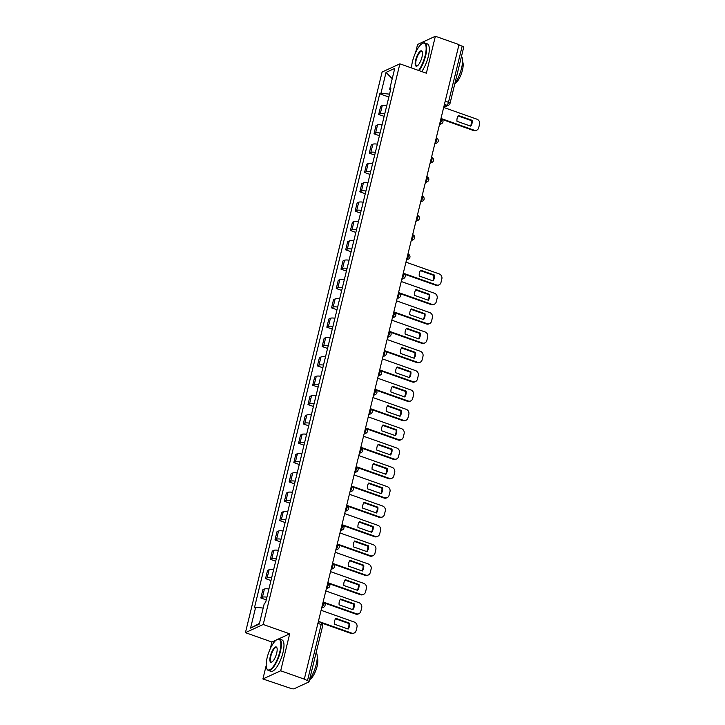 <?xml version="1.0" encoding="UTF-8"?>
<svg xmlns="http://www.w3.org/2000/svg" width="725" height="725" viewBox="0 0 725 725"><rect width="100%" height="100%" fill="white"/><g stroke="black" fill="none" stroke-linecap="round" stroke-linejoin="round"><path stroke-width="1.09" d="M266.211 665.441L262.912 678.972L290.743 688.388A2.664 0.752 -166.3 0 0 294.151 688.75L308.823 681.989A2.664 0.752 -166.3 0 0 309.031 681.781A2.664 0.752 -166.3 0 0 307.482 680.675L321.175 624.515A2.664 0.861 -70.5 0 0 321.021 622.476L318.357 621.543M262.912 678.972L280.684 670.779L304.319 679.135L458.998 44.606L435.372 36.25L426.363 73.198L399.883 63.836L382.102 72.029L245.431 632.662L271.911 642.024L270.307 648.621M435.372 36.25L417.591 44.443L415.615 52.526M280.684 670.779L289.692 633.831L263.211 624.479L399.883 63.836M304.319 679.135L307.482 680.675M458.907 44.995L462.169 46.146A2.664 0.752 13.7 0 1 463.71 47.252L450.026 103.412A2.664 0.752 -166.3 0 0 448.476 102.307L462.169 46.146M386.778 105.497A6.117 1.731 -166.3 0 0 382.274 105.542L380.697 106.267L378.704 114.45L380.281 113.716A6.117 1.731 13.7 0 1 384.785 113.68M384.132 116.363L378.704 114.45M382.066 124.836A6.117 1.731 -166.3 0 0 377.562 124.881L375.985 125.606L373.991 133.79L375.568 133.065A6.117 1.731 13.7 0 1 380.072 133.019M379.411 135.711L373.991 133.79M377.353 144.175A6.117 1.731 -166.3 0 0 372.849 144.221L371.272 144.946L369.27 153.129L370.856 152.404A6.117 1.731 13.7 0 1 375.351 152.359M374.698 155.05L369.27 153.129M372.632 163.524A6.117 1.731 -166.3 0 0 368.137 163.56L366.551 164.285L364.557 172.468L366.143 171.743A6.117 1.731 13.7 0 1 370.638 171.707M369.986 174.39L364.557 172.468M367.919 182.863A6.117 1.731 -166.3 0 0 363.415 182.899L361.838 183.633L359.845 191.817L361.422 191.083A6.117 1.731 13.7 0 1 365.926 191.047M365.273 193.729L359.845 191.817M363.207 202.203A6.117 1.731 -166.3 0 0 358.703 202.239L357.126 202.973L355.132 211.156L356.709 210.422A6.117 1.731 13.7 0 1 361.213 210.386M360.552 213.068L355.132 211.156M358.494 221.542A6.117 1.731 -166.3 0 0 353.99 221.587L352.404 222.312L350.411 230.496L351.997 229.762A6.117 1.731 13.7 0 1 356.492 229.725M355.839 232.417L350.411 230.496M353.773 240.881A6.117 1.731 -166.3 0 0 349.278 240.927L347.692 241.652L345.698 249.835L347.284 249.11A6.117 1.731 13.7 0 1 351.779 249.065M351.127 251.756L345.698 249.835M349.06 260.23A6.117 1.731 -166.3 0 0 344.556 260.266L342.979 260.991L340.986 269.174L342.562 268.449A6.117 1.731 13.7 0 1 347.067 268.404M346.414 271.096L340.986 269.174M344.348 279.569A6.117 1.731 -166.3 0 0 339.844 279.605L338.267 280.33L336.273 288.514L337.85 287.789A6.117 1.731 13.7 0 1 342.354 287.752M341.692 290.435L336.273 288.514M339.635 298.908A6.117 1.731 -166.3 0 0 335.131 298.945L333.545 299.679L331.552 307.862L333.138 307.128A6.117 1.731 13.7 0 1 337.632 307.092M336.98 309.774L331.552 307.862M334.914 318.248A6.117 1.731 -166.3 0 0 330.419 318.284L328.833 319.018L326.839 327.202L328.425 326.468A6.117 1.731 13.7 0 1 332.92 326.431M332.267 329.114L326.839 327.202M330.201 337.587A6.117 1.731 -166.3 0 0 325.697 337.632L324.12 338.358L322.127 346.541L323.703 345.816A6.117 1.731 13.7 0 1 328.208 345.771M327.555 348.462L322.127 346.541M325.489 356.927A6.117 1.731 -166.3 0 0 320.985 356.972L319.408 357.697L317.414 365.88L318.991 365.155A6.117 1.731 13.7 0 1 323.495 365.11M322.833 367.802L317.414 365.88M320.776 376.275A6.117 1.731 -166.3 0 0 316.272 376.311L314.686 377.036L312.692 385.22L314.278 384.495A6.117 1.731 13.7 0 1 318.773 384.449M318.121 387.141L312.692 385.22M316.055 395.614A6.117 1.731 -166.3 0 0 311.56 395.651L309.974 396.376L307.98 404.559L309.566 403.834A6.117 1.731 13.7 0 1 314.061 403.798M313.408 406.48L307.98 404.559M311.342 414.954A6.117 1.731 -166.3 0 0 306.838 414.99L305.261 415.724L303.267 423.907L304.844 423.173A6.117 1.731 13.7 0 1 309.348 423.137M308.696 425.82L303.267 423.907M306.63 434.293A6.117 1.731 -166.3 0 0 302.126 434.329L300.549 435.063L298.555 443.247L300.132 442.513A6.117 1.731 13.7 0 1 304.636 442.477M303.974 445.159L298.555 443.247M301.908 453.632A6.117 1.731 -166.3 0 0 297.413 453.678L295.827 454.403L293.833 462.586L295.419 461.861A6.117 1.731 13.7 0 1 299.914 461.816M299.262 464.507L293.833 462.586M297.196 472.972A6.117 1.731 -166.3 0 0 292.701 473.017L291.115 473.742L289.121 481.926L290.707 481.201A6.117 1.731 13.7 0 1 295.202 481.155M294.549 483.847L289.121 481.926M292.483 492.32A6.117 1.731 -166.3 0 0 287.979 492.357L286.402 493.082L284.408 501.265L285.985 500.54A6.117 1.731 13.7 0 1 290.489 500.504M289.837 503.186L284.408 501.265M287.771 511.66A6.117 1.731 -166.3 0 0 283.267 511.696L281.69 512.43L279.696 520.604L281.273 519.879A6.117 1.731 13.7 0 1 285.777 519.843M285.115 522.526L279.696 520.604M283.049 530.999A6.117 1.731 -166.3 0 0 278.554 531.035L276.968 531.769L274.974 539.953L276.56 539.219A6.117 1.731 13.7 0 1 281.055 539.183M280.403 541.865L274.974 539.953M278.337 550.338A6.117 1.731 -166.3 0 0 273.842 550.375L272.256 551.109L270.262 559.292L271.839 558.558A6.117 1.731 13.7 0 1 276.343 558.522M275.69 561.204L270.262 559.292M273.624 569.678A6.117 1.731 -166.3 0 0 269.12 569.723L267.543 570.448L265.549 578.632L267.126 577.907A6.117 1.731 13.7 0 1 271.63 577.861M270.978 580.553L265.549 578.632M268.912 589.017A6.117 1.731 -166.3 0 0 264.407 589.062L262.831 589.787L260.837 597.971L262.414 597.246A6.117 1.731 13.7 0 1 266.918 597.201M266.256 599.892L260.837 597.971M389.542 94.159L380.951 93.244L386.035 72.418L394.744 68.404L389.66 89.229L390.539 90.09M259.441 623.418L250.569 628.095L259.278 624.08L264.353 603.254L265.577 602.692L390.884 88.677L389.66 89.229M250.569 628.095L255.653 607.269L263.184 608.067M380.951 93.244L379.737 93.806L254.43 607.831L255.653 607.269M245.431 632.662L263.211 624.479M271.911 642.024L276.379 639.967M278.545 638.97L289.692 633.831M388.845 97.023L379.737 93.806M386.035 72.418L392.234 78.69M458.118 115.927L471.495 120.649A8.319 7.513 -114.7 0 1 470.38 126.041M440.99 118.483L474.222 130.228A3.988 3.607 65.3 0 0 476.796 130.128L476.126 130.446A3.988 3.607 -114.7 0 1 473.552 130.536L442.313 119.498M472.174 120.341L458.417 115.483A8.319 7.513 -114.7 0 0 456.995 121.311L470.752 126.168A8.319 7.513 -114.7 0 0 472.174 120.341L471.495 120.649M476.796 130.128A3.988 3.607 65.3 0 0 478.69 127.763L479.569 124.165A3.988 3.607 65.3 0 0 476.914 119.19L443.682 107.445L448.548 105.198A2.664 2.402 -114.7 0 1 446.836 105.261A2.664 0.861 -70.5 0 0 448.476 102.307L445.213 101.156M418.579 70.443A16.231 5.229 -70.5 0 0 425.149 55.598A16.231 5.229 -70.5 0 0 422.231 43.527A16.231 5.229 -70.5 0 0 412.498 61.426A16.231 5.229 -70.5 0 0 411.519 67.951M422.448 43.418A16.63 5.356 109.5 0 1 422.675 43.282A16.63 5.356 109.5 0 1 424.723 42.956A16.63 5.356 109.5 0 1 425.666 55.653A16.63 5.356 109.5 0 1 419.104 70.633M415.661 59.967A8.12 2.619 109.5 0 1 419.077 52.381A8.12 2.619 109.5 0 1 422.213 51.611A8.12 2.619 109.5 0 1 421.986 57.057A8.12 2.619 109.5 0 1 417.12 66.002A8.12 2.619 109.5 0 1 415.661 59.967M422.294 51.865A7.721 2.483 -70.5 0 0 421.751 51.366A7.721 2.483 -70.5 0 0 416.177 60.021A7.721 2.483 -70.5 0 0 416.612 65.912A7.721 2.483 -70.5 0 0 417.346 65.866M461.499 56.323A16.63 5.356 109.5 0 1 461.526 68.331A16.63 5.356 109.5 0 1 454.901 83.402M462.532 61.643A11.972 3.861 109.5 0 1 462.441 70.135A11.972 3.861 109.5 0 1 454.874 83.52M424.723 42.956L427.342 43.881A16.63 5.356 109.5 0 1 428.276 56.577A16.63 5.356 109.5 0 1 421.714 71.557M267.19 657.521A16.231 5.229 -70.5 0 0 266.746 668.405A16.231 5.229 -70.5 0 0 273.017 666.873A16.231 5.229 -70.5 0 0 279.841 651.693A16.231 5.229 -70.5 0 0 276.923 639.622A16.231 5.229 -70.5 0 0 267.19 657.521M277.14 639.513A16.63 5.356 109.5 0 1 277.358 639.387A16.63 5.356 109.5 0 1 279.415 639.051A16.63 5.356 109.5 0 1 280.348 651.748A16.63 5.356 109.5 0 1 268.322 670.417A16.63 5.356 109.5 0 1 266.936 668.876A16.63 5.356 109.5 0 1 266.845 668.631M270.353 656.071A8.12 2.619 109.5 0 1 273.76 648.476A8.12 2.619 109.5 0 1 276.896 647.715A8.12 2.619 109.5 0 1 276.678 653.153A8.12 2.619 109.5 0 1 271.812 662.106A8.12 2.619 109.5 0 1 270.353 656.071M276.986 647.96A7.721 2.483 -70.5 0 0 276.442 647.461A7.721 2.483 -70.5 0 0 270.86 656.125A7.721 2.483 -70.5 0 0 271.295 662.016A7.721 2.483 -70.5 0 0 272.038 661.961M316.191 652.428A16.63 5.356 109.5 0 1 316.218 664.426A16.63 5.356 109.5 0 1 309.593 679.497M317.224 657.738A11.972 3.861 109.5 0 1 317.133 666.23A11.972 3.861 109.5 0 1 309.557 679.615M279.415 639.051L282.025 639.976A16.63 5.356 109.5 0 1 282.958 652.672A16.63 5.356 109.5 0 1 270.942 671.341L268.322 670.417M420.4 270.652L433.777 275.382A8.319 7.513 -114.7 0 1 432.662 280.765M403.272 273.207L436.504 284.952A3.988 3.607 65.3 0 0 439.078 284.862L438.407 285.17A3.988 3.607 -114.7 0 1 435.834 285.26L404.595 274.222M434.456 275.074L420.699 270.208A8.319 7.513 -114.7 0 0 419.277 276.035L433.033 280.901A8.319 7.513 -114.7 0 0 434.456 275.074L433.777 275.382M439.078 284.862A3.988 3.607 65.3 0 0 440.972 282.496L441.851 278.898A3.988 3.607 65.3 0 0 439.196 273.914L405.964 262.169M415.679 289.991L429.064 294.722A8.319 7.513 -114.7 0 1 427.94 300.105M398.56 292.547L431.792 304.292A3.988 3.607 65.3 0 0 434.366 304.201L433.695 304.509A3.988 3.607 -114.7 0 1 431.112 304.6L399.883 293.562M429.735 294.413L415.978 289.547A8.319 7.513 -114.7 0 0 414.564 295.374L428.321 300.241A8.319 7.513 -114.7 0 0 429.735 294.413L429.064 294.722M434.366 304.201A3.988 3.607 65.3 0 0 436.26 301.836L437.139 298.238A3.988 3.607 65.3 0 0 434.483 293.263L401.251 281.517M410.966 309.33L424.352 314.061A8.319 7.513 -114.7 0 1 423.228 319.444M393.847 311.886L427.07 323.631A3.988 3.607 65.3 0 0 429.653 323.54L428.973 323.848A3.988 3.607 -114.7 0 1 426.4 323.948L395.17 312.91M425.022 313.753L411.265 308.886A8.319 7.513 -114.7 0 0 409.843 314.713L423.599 319.58A8.319 7.513 -114.7 0 0 425.022 313.753L424.352 314.061M429.653 323.54A3.988 3.607 65.3 0 0 431.547 321.175L432.417 317.577A3.988 3.607 65.3 0 0 429.762 312.602L396.539 300.857M406.254 328.67L419.63 333.4A8.319 7.513 -114.7 0 1 418.515 338.783M389.126 331.225L422.358 342.979A3.988 3.607 65.3 0 0 424.941 342.88L424.261 343.188A3.988 3.607 -114.7 0 1 421.687 343.288L390.458 332.249M420.31 333.092L406.553 328.235A8.319 7.513 -114.7 0 0 405.13 334.062L418.887 338.919A8.319 7.513 -114.7 0 0 420.31 333.092L419.63 333.4M424.941 342.88A3.988 3.607 65.3 0 0 426.826 340.514L427.705 336.917A3.988 3.607 65.3 0 0 425.049 331.941L391.817 320.196M401.541 348.018L414.917 352.74A8.319 7.513 -114.7 0 1 413.803 358.132M384.413 350.574L417.645 362.319A3.988 3.607 65.3 0 0 420.219 362.219L419.548 362.536A3.988 3.607 -114.7 0 1 416.975 362.627L385.736 351.589M415.588 352.432L401.84 347.574A8.319 7.513 -114.7 0 0 400.417 353.401L414.174 358.259A8.319 7.513 -114.7 0 0 415.588 352.432L414.917 352.74M420.219 362.219A3.988 3.607 65.3 0 0 422.113 359.854L422.992 356.265A3.988 3.607 65.3 0 0 420.337 351.281L387.105 339.536M396.82 367.358L410.205 372.088A8.319 7.513 -114.7 0 1 409.081 377.471M379.701 369.913L412.933 381.658A3.988 3.607 65.3 0 0 415.507 381.567L414.836 381.876A3.988 3.607 -114.7 0 1 412.253 381.966L381.024 370.928M410.876 371.771L397.119 366.913A8.319 7.513 -114.7 0 0 395.705 372.741L409.453 377.598A8.319 7.513 -114.7 0 0 410.876 371.771L410.205 372.088M415.507 381.567A3.988 3.607 65.3 0 0 417.401 379.193L418.28 375.604A3.988 3.607 65.3 0 0 415.615 370.62L382.392 358.875M392.107 386.697L405.493 391.428A8.319 7.513 -114.7 0 1 404.369 396.811M374.988 389.252L408.211 400.998A3.988 3.607 65.3 0 0 410.794 400.907L410.114 401.215A3.988 3.607 -114.7 0 1 407.541 401.306L376.311 390.267M406.163 391.119L392.406 386.253A8.319 7.513 -114.7 0 0 390.983 392.08L404.74 396.947A8.319 7.513 -114.7 0 0 406.163 391.119L405.493 391.428M410.794 400.907A3.988 3.607 65.3 0 0 412.688 398.542L413.558 394.944A3.988 3.607 65.3 0 0 410.903 389.959L377.68 378.214M387.395 406.036L400.771 410.767A8.319 7.513 -114.7 0 1 399.656 416.15M370.267 408.592L403.499 420.337A3.988 3.607 65.3 0 0 406.082 420.246L405.402 420.554A3.988 3.607 -114.7 0 1 402.828 420.645L371.599 409.607M401.451 410.459L387.694 405.592A8.319 7.513 -114.7 0 0 386.271 411.419L400.028 416.286A8.319 7.513 -114.7 0 0 401.451 410.459L400.771 410.767M406.082 420.246A3.988 3.607 65.3 0 0 407.967 417.881L408.846 414.283A3.988 3.607 65.3 0 0 406.19 409.308L372.958 397.563M382.682 425.376L396.058 430.106A8.319 7.513 -114.7 0 1 394.935 435.489M365.554 427.931L398.786 439.676A3.988 3.607 65.3 0 0 401.36 439.586L400.689 439.894A3.988 3.607 -114.7 0 1 398.116 439.993L366.877 428.955M396.729 429.798L382.981 424.932A8.319 7.513 -114.7 0 0 381.558 430.759L395.315 435.625A8.319 7.513 -114.7 0 0 396.729 429.798L396.058 430.106M401.36 439.586A3.988 3.607 65.3 0 0 403.254 437.22L404.133 433.623A3.988 3.607 65.3 0 0 401.478 428.647L368.246 416.902M377.961 444.715L391.346 449.446A8.319 7.513 -114.7 0 1 390.222 454.838M360.842 447.28L394.074 459.025A3.988 3.607 65.3 0 0 396.647 458.925L395.977 459.233A3.988 3.607 -114.7 0 1 393.394 459.333L362.165 448.295M392.017 449.138L378.26 444.28A8.319 7.513 -114.7 0 0 376.846 450.107L390.594 454.965A8.319 7.513 -114.7 0 0 392.017 449.138L391.346 449.446M396.647 458.925A3.988 3.607 65.3 0 0 398.542 456.56L399.421 452.962A3.988 3.607 65.3 0 0 396.756 447.987L363.533 436.242M373.248 464.063L386.633 468.794A8.319 7.513 -114.7 0 1 385.51 474.177M356.129 466.619L389.352 478.364A3.988 3.607 65.3 0 0 391.935 478.264L391.255 478.582A3.988 3.607 -114.7 0 1 388.682 478.672L357.452 467.634M387.304 468.477L373.547 463.619A8.319 7.513 -114.7 0 0 372.124 469.447L385.881 474.304A8.319 7.513 -114.7 0 0 387.304 468.477L386.633 468.794M391.935 478.264A3.988 3.607 65.3 0 0 393.829 475.899L394.699 472.31A3.988 3.607 65.3 0 0 392.044 467.326L358.821 455.581M368.536 483.403L381.912 488.133A8.319 7.513 -114.7 0 1 380.797 493.517M351.407 485.958L384.64 497.703A3.988 3.607 65.3 0 0 387.213 497.613L386.543 497.921A3.988 3.607 -114.7 0 1 383.969 498.012L352.74 486.973M382.592 487.816L368.835 482.959A8.319 7.513 -114.7 0 0 367.412 488.786L381.169 493.643A8.319 7.513 -114.7 0 0 382.592 487.816L381.912 488.133M387.213 497.613A3.988 3.607 65.3 0 0 389.108 495.238L389.987 491.65A3.988 3.607 65.3 0 0 387.331 486.665L354.099 474.92M363.823 502.742L377.199 507.473A8.319 7.513 -114.7 0 1 376.076 512.856M346.695 505.298L379.927 517.043A3.988 3.607 65.3 0 0 382.501 516.952L381.83 517.26A3.988 3.607 -114.7 0 1 379.257 517.351L348.018 506.313M377.87 507.165L364.122 502.298A8.319 7.513 -114.7 0 0 362.699 508.125L376.456 512.992A8.319 7.513 -114.7 0 0 377.87 507.165L377.199 507.473M382.501 516.952A3.988 3.607 65.3 0 0 384.395 514.587L385.274 510.989A3.988 3.607 65.3 0 0 382.619 506.014L349.387 494.26M359.102 522.082L372.487 526.812A8.319 7.513 -114.7 0 1 371.363 532.195M341.983 524.637L375.215 536.382A3.988 3.607 65.3 0 0 377.788 536.292L377.118 536.6A3.988 3.607 -114.7 0 1 374.535 536.699L343.306 525.652M373.157 526.504L359.401 521.638A8.319 7.513 -114.7 0 0 357.987 527.465L371.735 532.331A8.319 7.513 -114.7 0 0 373.157 526.504L372.487 526.812M377.788 536.292A3.988 3.607 65.3 0 0 379.683 533.926L380.562 530.328A3.988 3.607 65.3 0 0 377.897 525.353L344.674 513.608M354.389 541.421L367.774 546.152A8.319 7.513 -114.7 0 1 366.651 551.535M337.27 543.977L370.493 555.722A3.988 3.607 65.3 0 0 373.076 555.631L372.396 555.939A3.988 3.607 -114.7 0 1 369.822 556.039L338.593 545.001M368.445 545.843L354.688 540.977A8.319 7.513 -114.7 0 0 353.265 546.804L367.022 551.671A8.319 7.513 -114.7 0 0 368.445 545.843L367.774 546.152M373.076 555.631A3.988 3.607 65.3 0 0 374.97 553.266L375.84 549.668A3.988 3.607 65.3 0 0 373.185 544.692L339.952 532.947M349.677 560.76L363.053 565.491A8.319 7.513 -114.7 0 1 361.938 570.883M332.548 563.325L365.781 575.07A3.988 3.607 65.3 0 0 368.354 574.97L367.684 575.278A3.988 3.607 -114.7 0 1 365.11 575.378L333.881 564.34M363.733 565.183L349.976 560.325A8.319 7.513 -114.7 0 0 348.553 566.153L362.31 571.01A8.319 7.513 -114.7 0 0 363.733 565.183L363.053 565.491M368.354 574.97A3.988 3.607 65.3 0 0 370.248 572.605L371.127 569.007A3.988 3.607 65.3 0 0 368.472 564.032L335.24 552.287M344.955 580.109L358.34 584.839A8.319 7.513 -114.7 0 1 357.217 590.222M327.836 582.664L361.068 594.409A3.988 3.607 65.3 0 0 363.642 594.31L362.971 594.627A3.988 3.607 -114.7 0 1 360.397 594.717L329.159 583.679M359.011 584.522L345.263 579.665A8.319 7.513 -114.7 0 0 343.84 585.492L357.597 590.349A8.319 7.513 -114.7 0 0 359.011 584.522L358.34 584.839M363.642 594.31A3.988 3.607 65.3 0 0 365.536 591.944L366.415 588.356A3.988 3.607 65.3 0 0 363.76 583.371L330.528 571.626M340.243 599.448L353.628 604.179A8.319 7.513 -114.7 0 1 352.504 609.562M323.123 602.004L356.356 613.749A3.988 3.607 65.3 0 0 358.929 613.658L358.259 613.966A3.988 3.607 -114.7 0 1 355.676 614.057L324.447 603.019M354.298 603.862L340.542 599.004A8.319 7.513 -114.7 0 0 339.128 604.831L352.876 609.689A8.319 7.513 -114.7 0 0 354.298 603.862L353.628 604.179M358.929 613.658A3.988 3.607 65.3 0 0 360.823 611.284L361.702 607.695A3.988 3.607 65.3 0 0 359.038 602.711L325.815 590.966M335.53 618.787L348.915 623.518A8.319 7.513 -114.7 0 1 347.792 628.901M318.411 621.343L351.634 633.088A3.988 3.607 65.3 0 0 354.217 632.998L353.537 633.306A3.988 3.607 -114.7 0 1 350.963 633.396L322.108 623.201M349.586 623.21L335.829 618.343A8.319 7.513 -114.7 0 0 334.406 624.171L348.163 629.037A8.319 7.513 -114.7 0 0 349.586 623.21L348.915 623.518M354.217 632.998A3.988 3.607 65.3 0 0 356.111 630.632L356.981 627.034A3.988 3.607 65.3 0 0 354.326 622.059L321.093 610.305M321.827 607.305L321.873 607.287A2.664 0.861 -70.5 0 0 323.513 604.333A2.664 0.861 -70.5 0 0 323.368 602.303L323.078 602.194M326.54 587.966L326.585 587.948A2.664 0.861 -70.5 0 0 328.226 584.993A2.664 0.861 -70.5 0 0 328.081 582.954L327.791 582.855M331.271 568.59L331.298 568.608A2.664 0.861 -70.5 0 0 332.947 565.645A2.664 0.861 -70.5 0 0 332.793 563.615L332.503 563.515M335.974 549.287L336.019 549.269A2.664 0.861 -70.5 0 0 337.66 546.306A2.664 0.861 -70.5 0 0 337.506 544.276L337.216 544.176M340.487 530.763L342.454 529.866A2.664 2.402 65.3 0 1 340.732 529.921L340.732 529.921A2.664 0.861 -70.5 0 0 342.372 526.966A2.664 0.861 -70.5 0 0 342.227 524.936L341.937 524.837M345.2 511.424L347.166 510.518A2.664 2.402 65.3 0 1 345.444 510.581L345.444 510.581A2.664 0.861 -70.5 0 0 347.085 507.627A2.664 0.861 -70.5 0 0 346.94 505.597L346.65 505.497M350.121 491.26L350.166 491.242A2.664 0.861 -70.5 0 0 351.806 488.287A2.664 0.861 -70.5 0 0 351.652 486.257L351.362 486.149M354.833 471.921L354.878 471.903A2.664 0.861 -70.5 0 0 356.519 468.948A2.664 0.861 -70.5 0 0 356.365 466.909L356.075 466.809M359.546 452.581L359.591 452.563A2.664 0.861 -70.5 0 0 361.231 449.6A2.664 0.861 -70.5 0 0 361.086 447.57L360.796 447.47M364.258 433.242L364.303 433.224A2.664 0.861 -70.5 0 0 365.944 430.26A2.664 0.861 -70.5 0 0 365.799 428.23L365.509 428.131M368.78 414.718L370.738 413.812A2.664 2.402 65.3 0 1 369.025 413.875L369.025 413.875A2.664 0.861 -70.5 0 0 370.665 410.921A2.664 0.861 -70.5 0 0 370.511 408.891L370.221 408.791M373.493 395.379L375.45 394.472A2.664 2.402 65.3 0 1 373.737 394.536L373.737 394.536A2.664 0.861 -70.5 0 0 375.378 391.582A2.664 0.861 -70.5 0 0 375.224 389.552L374.934 389.452M378.405 375.215L378.45 375.197A2.664 0.861 -70.5 0 0 380.09 372.242A2.664 0.861 -70.5 0 0 379.945 370.212L379.655 370.103M383.126 355.875L383.163 355.857A2.664 0.861 -70.5 0 0 384.803 352.903A2.664 0.861 -70.5 0 0 384.658 350.864L384.368 350.764M387.839 336.536L387.884 336.518A2.664 0.861 -70.5 0 0 389.524 333.554A2.664 0.861 -70.5 0 0 389.37 331.524L389.08 331.425M392.551 317.197L392.597 317.178A2.664 0.861 -70.5 0 0 394.237 314.215A2.664 0.861 -70.5 0 0 394.083 312.185L393.793 312.085M397.064 298.673L399.031 297.767A2.664 2.402 65.3 0 1 397.309 297.83L397.309 297.83A2.664 0.861 -70.5 0 0 398.949 294.876A2.664 0.861 -70.5 0 0 398.804 292.846L398.514 292.746M401.777 279.333L403.743 278.427A2.664 2.402 65.3 0 1 402.022 278.491L402.022 278.491A2.664 0.861 -70.5 0 0 403.662 275.536A2.664 0.861 -70.5 0 0 403.517 273.506L403.227 273.397M406.698 259.169L406.743 259.151A2.664 0.861 -70.5 0 0 408.383 256.197A2.664 0.861 -70.5 0 0 408.229 254.167L407.939 254.058M411.41 239.83L411.456 239.812A2.664 0.861 -70.5 0 0 413.096 236.858A2.664 0.861 -70.5 0 0 412.942 234.818L412.661 234.719M416.123 220.491L416.168 220.472A2.664 0.861 -70.5 0 0 417.808 217.509A2.664 0.861 -70.5 0 0 417.663 215.479L417.373 215.379M420.844 201.115L420.881 201.133A2.664 0.861 -70.5 0 0 422.521 198.17A2.664 0.861 -70.5 0 0 422.376 196.14L422.086 196.04M425.358 182.627L427.315 181.721A2.664 2.402 65.3 0 1 425.602 181.785L425.602 181.785A2.664 0.861 -70.5 0 0 427.243 178.83A2.664 0.861 -70.5 0 0 427.088 176.8L426.798 176.701M430.07 163.288L432.028 162.382A2.664 2.402 65.3 0 1 430.315 162.445L430.315 162.445A2.664 0.861 -70.5 0 0 431.955 159.491A2.664 0.861 -70.5 0 0 431.801 157.461L431.52 157.352M434.982 143.124L435.027 143.106A2.664 0.861 -70.5 0 0 436.667 140.152A2.664 0.861 -70.5 0 0 436.522 138.122L436.233 138.013M439.703 123.785L439.74 123.767A2.664 0.861 -70.5 0 0 441.38 120.812A2.664 0.861 -70.5 0 0 441.235 118.773L440.945 118.673M443.881 106.62L446.836 105.261L444.425 104.409M321.837 607.278L321.873 607.287A2.664 2.402 65.3 0 0 323.595 607.224A2.664 2.664 0 0 0 323.368 602.303M326.549 587.939L326.585 587.948A2.664 2.402 65.3 0 0 328.307 587.884A2.664 2.664 0 0 0 328.081 582.954M335.983 549.251L336.019 549.269A2.664 2.402 65.3 0 0 337.732 549.206A2.664 2.664 0 0 0 337.506 544.276M350.13 491.233L350.166 491.242A2.664 2.402 65.3 0 0 351.879 491.178A2.664 2.664 0 0 0 351.652 486.257M354.842 471.893L354.878 471.903A2.664 2.402 65.3 0 0 356.591 471.839A2.664 2.664 0 0 0 356.365 466.909M359.555 452.545L359.591 452.563A2.664 2.402 65.3 0 0 361.313 452.5A2.664 2.664 0 0 0 361.086 447.57M364.267 433.206L364.303 433.224A2.664 2.402 65.3 0 0 366.025 433.16A2.664 2.664 0 0 0 365.799 428.23M378.414 375.188L378.45 375.197A2.664 2.402 65.3 0 0 380.172 375.133A2.664 2.664 0 0 0 379.945 370.212M383.126 355.848L383.163 355.857A2.664 2.402 65.3 0 0 384.884 355.794A2.664 2.664 0 0 0 384.658 350.864M387.848 336.5L387.884 336.518A2.664 2.402 65.3 0 0 389.597 336.454A2.664 2.664 0 0 0 389.37 331.524M392.56 317.16L392.597 317.178A2.664 2.402 65.3 0 0 394.309 317.115A2.664 2.664 0 0 0 394.083 312.185M406.707 259.142L406.743 259.151A2.664 2.402 65.3 0 0 408.456 259.088A2.664 2.664 0 0 0 408.229 254.167M411.419 239.794L411.456 239.812A2.664 2.402 65.3 0 0 413.168 239.748A2.664 2.664 0 0 0 412.942 234.818M416.132 220.454L416.168 220.472A2.664 2.402 65.3 0 0 417.89 220.409A2.664 2.664 0 0 0 417.663 215.479M434.991 143.097L435.027 143.106A2.664 2.402 65.3 0 0 436.749 143.042A2.664 2.664 0 0 0 436.522 138.122M439.703 123.748L439.74 123.767A2.664 2.402 65.3 0 0 441.462 123.703A2.664 2.664 0 0 0 441.235 118.773M267.126 577.907L269.12 569.723M271.839 558.558L273.842 550.375M276.56 539.219L278.554 531.035M281.273 519.879L283.267 511.696M285.985 500.54L287.979 492.357M290.707 481.201L292.701 473.017M295.419 461.861L297.413 453.678M300.132 442.513L302.126 434.329M304.844 423.173L306.838 414.99M309.566 403.834L311.56 395.651M314.278 384.495L316.272 376.311M318.991 365.155L320.985 356.972M323.703 345.816L325.697 337.632M328.425 326.468L330.419 318.284M333.138 307.128L335.131 298.945M337.85 287.789L339.844 279.605M342.562 268.449L344.556 260.266M347.284 249.11L349.278 240.927M351.997 229.762L353.99 221.587M356.709 210.422L358.703 202.239M361.422 191.083L363.415 182.899M366.143 171.743L368.137 163.56M370.856 152.404L372.849 144.221M375.568 133.065L377.562 124.881M380.281 113.716L382.274 105.542M262.414 597.246L264.407 589.062M420.881 201.133A2.664 2.402 65.3 0 0 422.603 201.07A2.664 2.664 0 0 0 422.376 196.14M331.298 568.608A2.664 2.402 65.3 0 0 333.02 568.545A2.664 2.664 0 0 0 332.793 563.615M317.913 623.364L321.175 624.515A2.664 0.752 -166.3 0 1 322.725 625.621A2.664 2.664 0 0 0 321.021 622.476M474.222 130.228L473.552 130.536M436.504 284.952L435.834 285.26M431.792 304.292L431.112 304.6M427.07 323.631L426.4 323.948M422.358 342.979L421.687 343.288M417.645 362.319L416.975 362.627M412.933 381.658L412.253 381.966M408.211 400.998L407.541 401.306M403.499 420.337L402.828 420.645M398.786 439.676L398.116 439.993M394.074 459.025L393.394 459.333M389.352 478.364L388.682 478.672M384.64 497.703L383.969 498.012M379.927 517.043L379.257 517.351M375.215 536.382L374.535 536.699M370.493 555.722L369.822 556.039M365.781 575.07L365.11 575.378M361.068 594.409L360.397 594.717M356.356 613.749L355.676 614.057M351.634 633.088L350.963 633.396M439.495 124.609L441.462 123.703M434.782 143.949L436.749 143.042M432.028 162.382A2.664 2.664 0 0 0 431.801 157.461M427.315 181.721A2.664 2.664 0 0 0 427.088 176.8M420.636 201.967L422.603 201.07M415.923 221.306L417.89 220.409M411.211 240.655L413.168 239.748M406.498 259.994L408.456 259.088M403.743 278.427A2.664 2.664 0 0 0 403.517 273.506M399.031 297.767A2.664 2.664 0 0 0 398.804 292.846M392.352 318.012L394.309 317.115M387.639 337.361L389.597 336.454M382.918 356.7L384.884 355.794M378.205 376.039L380.172 375.133M375.45 394.472A2.664 2.664 0 0 0 375.224 389.552M370.738 413.812A2.664 2.664 0 0 0 370.511 408.891M364.059 434.058L366.025 433.16M359.346 453.406L361.313 452.5M354.634 472.745L356.591 471.839M349.921 492.085L351.879 491.178M347.166 510.518A2.664 2.664 0 0 0 346.94 505.597M342.454 529.866A2.664 2.664 0 0 0 342.227 524.936M335.775 550.103L337.732 549.206M331.062 569.451L333.02 568.545M326.341 588.791L328.307 587.884M321.628 608.13L323.595 607.224M322.725 625.621L309.031 681.781M448.548 105.198A2.664 2.664 0 0 0 450.026 103.412M266.746 668.405L266.936 668.876"/></g></svg>
